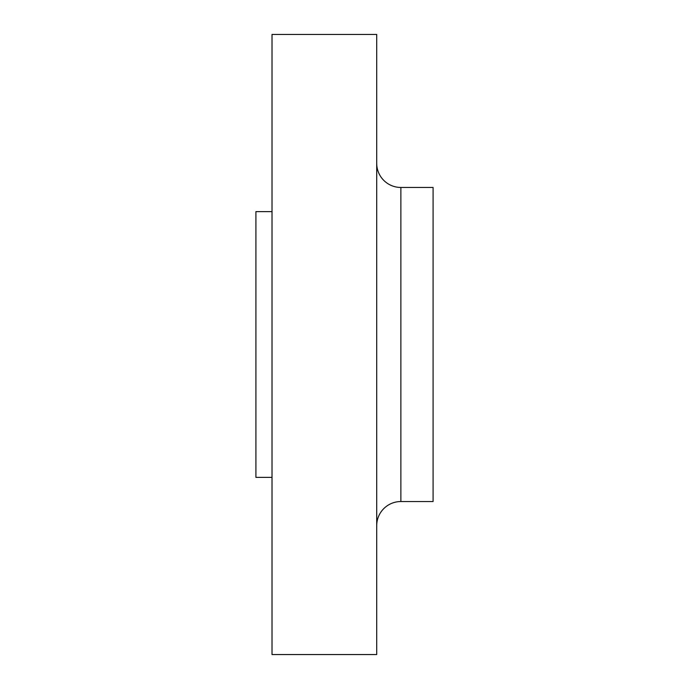 <?xml version="1.0" encoding="UTF-8"?>
<svg xmlns="http://www.w3.org/2000/svg" width="689" height="689" viewBox="0 0 689 689"><rect width="100%" height="100%" fill="white"/><g stroke="black" fill="none" stroke-linecap="round" stroke-linejoin="round"><path stroke-width="1.03" d="M400.869 249.874L400.869 187.46L433.088 187.46L433.088 501.54L400.869 501.54A24.158 24.158 0 0 0 376.711 525.698A24.158 24.158 0 0 1 400.869 501.54L433.088 501.54L433.088 187.46L400.869 187.46A24.158 24.158 0 0 1 376.711 163.302A24.158 24.158 0 0 0 400.869 187.46L400.869 439.126M272.017 654.55L376.711 654.55L376.711 34.45L272.017 34.45L272.017 654.55L272.017 34.45L376.711 34.45L376.711 654.55L272.017 654.55M255.912 477.382L272.017 477.382L255.912 477.382L255.912 211.618L255.912 477.382M272.017 211.618L255.912 211.618L272.017 211.618M400.869 187.46L400.869 501.54"/></g></svg>
